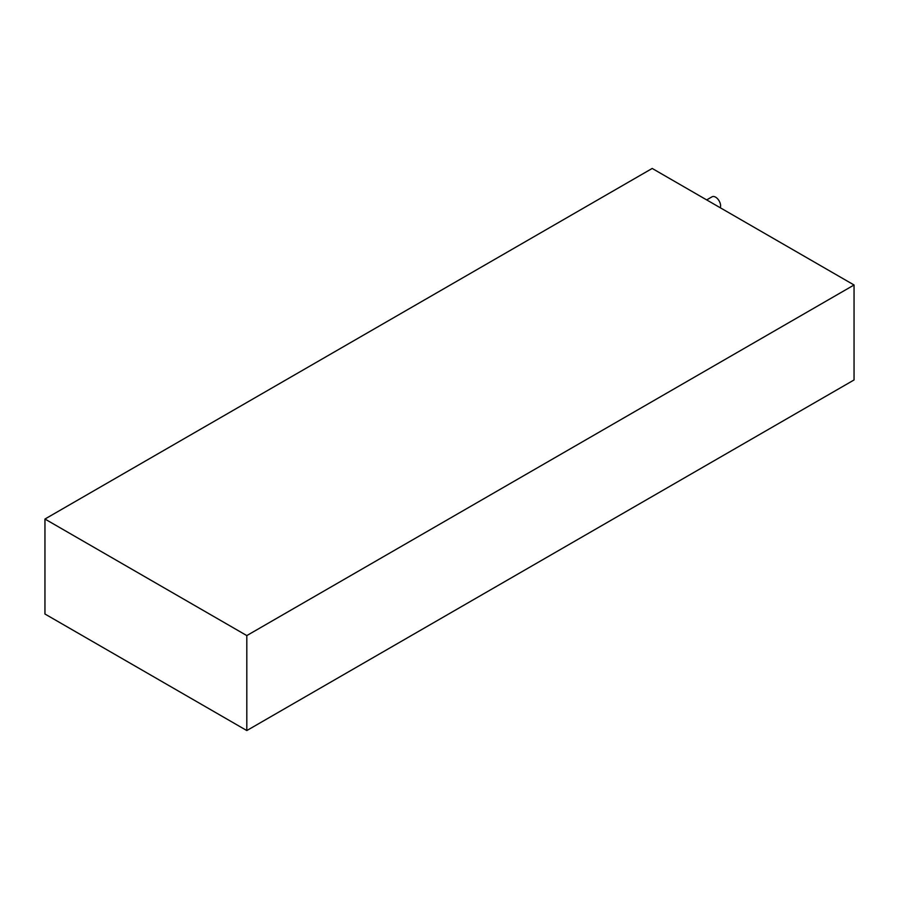 <?xml version="1.0" encoding="UTF-8"?>
<svg xmlns="http://www.w3.org/2000/svg" width="899" height="899" viewBox="0 0 899 899"><rect width="100%" height="100%" fill="white"/><g stroke="black" fill="none" stroke-linecap="round" stroke-linejoin="round"><path stroke-width="1.35" d="M706.67 199.904L712.042 196.802A7.08 4.09 60 0 1 715.582 197.151A7.08 4.09 60 0 1 720.245 207.736M44.95 519.038L44.95 614.006L246.809 730.55L854.05 379.962L854.05 284.994L652.191 168.45L44.95 519.038L246.809 635.582L246.809 730.55M246.809 635.582L854.05 284.994"/></g></svg>

